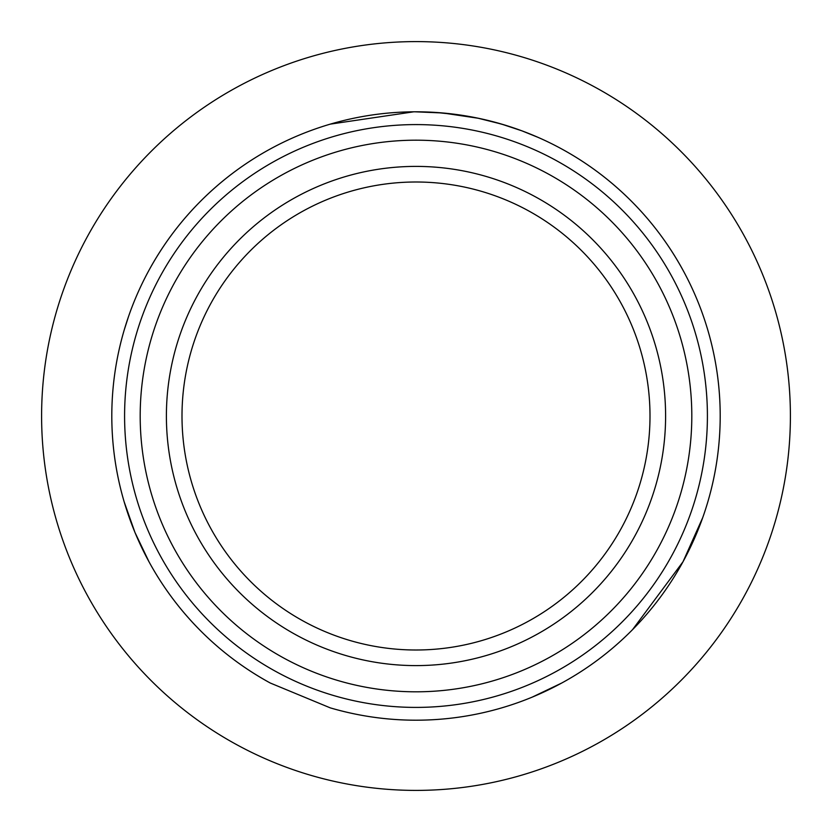<?xml version="1.0" encoding="UTF-8"?>
<svg xmlns="http://www.w3.org/2000/svg" width="832" height="832" viewBox="0 0 832 832"><rect width="100%" height="100%" fill="white"/><g stroke="black" fill="none" stroke-linecap="round" stroke-linejoin="round"><path stroke-width="1.25" d="M188.032 234.478A291.408 291.408 0 0 1 597.522 188.032A291.408 291.408 0 0 1 643.968 597.522A291.408 291.408 0 0 1 234.478 643.968A291.408 291.408 0 0 1 188.032 234.478A291.408 291.408 0 0 0 234.478 643.968A291.408 291.408 0 0 0 643.968 597.522M599.061 561.756A234 234 0 0 1 182 416A234 234 0 0 1 493.199 195.104A234 234 0 0 1 599.061 561.756M611.26 571.48A249.6 249.6 0 0 1 260.52 611.26A249.6 249.6 0 0 1 220.74 260.52A249.6 249.6 0 0 1 571.48 220.74A249.6 249.6 0 0 1 611.26 571.48M707.866 330.262A304.2 304.2 0 0 1 707.866 501.738C716.05 473.876 720.158 445.286 720.2 416C720.21 387.036 716.102 358.457 707.866 330.262C701.719 309.348 693.43 289.349 683.01 270.244C668.897 244.494 651.591 221.374 631.103 200.897C610.397 180.242 587.288 162.947 561.756 148.99C542.797 138.632 522.787 130.343 501.738 124.134A304.2 304.2 0 0 0 330.262 124.134C309.244 130.333 289.245 138.622 270.244 148.99C244.764 162.906 221.655 180.211 200.897 200.897C180.409 221.364 163.114 244.483 148.99 270.244C138.549 289.39 130.26 309.4 124.134 330.262C115.939 358.218 111.821 386.807 111.8 416C111.831 445.276 115.939 473.855 124.134 501.738A304.2 304.2 0 0 1 124.134 330.262L128.534 316.503M41.6 416A374.4 374.4 0 0 1 416 41.6A374.4 374.4 0 0 1 790.4 416A374.4 374.4 0 0 1 416 790.4A374.4 374.4 0 0 1 41.6 416M413.712 111.81L330.262 124.134M457.049 114.577L444.101 113.1M437.674 112.57L426.587 111.987M489.133 120.723L479.232 118.446M478.774 118.342L470.278 116.678M521.414 130.655L512.616 127.556M534.113 135.668L527.758 133.078M539.417 137.966L536.931 136.874M683.727 271.575L683.01 270.244A304.2 304.2 0 0 0 561.756 148.99M135.054 532.646L148.99 561.756C138.622 542.776 130.343 522.777 124.134 501.738L134.867 532.189M270.244 683.01A304.2 304.2 0 0 1 148.99 561.756C162.926 587.257 180.222 610.376 200.897 631.103C221.374 651.591 244.483 668.886 270.244 683.01L330.262 707.866C358.457 716.102 387.036 720.21 416 720.2C445.255 720.158 473.834 716.05 501.738 707.866C522.486 701.782 542.485 693.503 561.756 683.01C587.278 669.074 610.397 651.768 631.103 631.103A304.2 304.2 0 0 1 561.756 683.01L532.22 697.122M632.538 629.658L683.01 561.756L702.749 517.566M631.103 631.103A304.2 304.2 0 0 0 683.01 561.756C693.493 542.506 701.782 522.496 707.866 501.738M501.738 707.866A304.2 304.2 0 0 1 330.262 707.866M495.31 122.325L495.966 122.502M148.99 270.244A304.2 304.2 0 0 1 270.244 148.99M475.072 117.593L476.757 117.926M487.552 120.338L489.497 120.817M489.601 120.838L491.66 121.358M494.811 122.19L495.893 122.481M428.106 112.039L430.435 112.143M435.625 112.434L449.582 113.662M454.542 114.254L456.685 114.535M457.517 114.65L458.526 114.785M462.769 115.419L465.358 115.825M465.483 115.846L466.253 115.981M468.832 116.418L473.065 117.198M458.068 114.722L456.706 114.535M456.466 114.504L454.73 114.275M451.173 113.838L446.358 113.318M438.162 112.611L434.554 112.362M426.223 111.977L426.889 111.998M426.546 111.987L425.901 111.956M423.051 111.883L421.574 111.852M467.511 116.189L470.777 116.771M445.702 113.256L446.41 113.318M452.296 113.974L451.682 113.901M449.384 113.641L447.668 113.454M450.393 113.745L451.547 113.88M457.756 114.681L459.618 114.941M414.929 111.8L442.759 112.975L478.556 118.3L456.019 114.442M420.566 111.831L419.713 111.821M423.332 111.883L426.982 111.998M436.332 112.476L437.57 112.57M498.285 123.136L497.754 122.99M496.163 122.554L494.77 122.179M493.771 121.909L490.797 121.139M486.564 120.099L484.921 119.714M484.047 119.506L483.309 119.34M466.014 115.939L465.317 115.825M464.287 115.658L462.426 115.367M500.25 123.698L497.526 122.928M533.51 135.408L529.298 133.692M522.028 130.874L501.03 123.926M416.551 111.8L429.374 112.091M450.289 113.734L451.204 113.838M477.651 118.113L501.738 124.134M489.154 120.723L505.617 125.299M505.794 125.351L520.53 130.322M521.726 130.759L538.304 137.467M425.828 111.956L426.452 111.977M461.354 115.201L459.638 114.951M438.006 112.601L436.758 112.507M422.677 111.873L421.044 111.842M418.496 111.81L417.872 111.81M465.202 115.804L462.956 115.45M460.086 115.014L459.035 114.858M454.813 114.286L453.96 114.182M450.216 113.734L448.49 113.537M448.261 113.516L447.574 113.443M441.147 112.84L440.138 112.757M493.303 121.784L492.502 121.576M463.06 115.461L460.97 115.138M459.919 114.982L459.014 114.858M458.557 114.795L435.822 112.445M453.742 114.15L452.806 114.036M450.85 113.807L451.641 113.89M450.934 113.807L450.403 113.755M474.656 117.51L475.634 117.697M492.534 121.586L493.293 121.784M447.002 113.381L448.978 113.589M455.863 114.421L456.518 114.514M461.698 115.253L462.686 115.398M463.278 115.492L465.431 115.846M465.951 115.929L469.186 116.49M502.091 124.238L487.375 120.286M486.044 119.974L484.796 119.683M504.254 124.883L505.45 125.247M505.929 125.393L506.854 125.684M487.926 120.422L476.663 117.915M430.29 112.133L414.95 111.8M445.151 113.204L437.84 112.58M452.202 113.963L454.251 114.213M471.671 116.938L472.482 117.094M480.917 118.81L482.082 119.07M479.502 118.498L478.629 118.321M476.497 117.874L474.708 117.52M463.362 115.513L462.644 115.398M200.231 244.202A275.808 275.808 0 0 1 587.798 200.231A275.808 275.808 0 0 1 631.769 587.798A275.808 275.808 0 0 1 244.202 631.769A275.808 275.808 0 0 1 200.231 244.202"/></g></svg>
